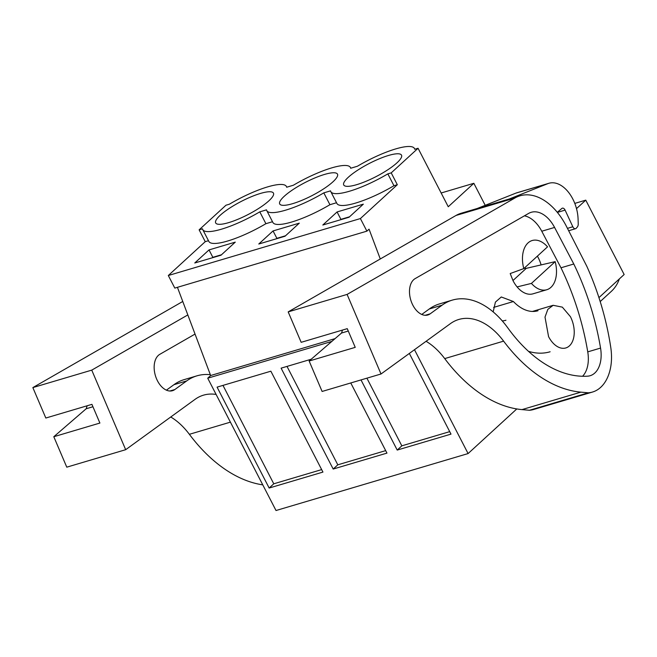 <?xml version="1.0" encoding="UTF-8"?>
<svg xmlns="http://www.w3.org/2000/svg" width="657" height="657" viewBox="0 0 657 657"><rect width="100%" height="100%" fill="white"/><g stroke="black" fill="none" stroke-linecap="round" stroke-linejoin="round"><path stroke-width="0.99" d="M380.28 258.973L369.053 229.17L366.893 231.149L174.811 288.095L168.315 275.513L205.247 241.669L199.128 229.827L225.983 205.214L229.359 204.22A47.058 10.709 152.7 0 1 267.645 186.884A47.058 10.709 152.7 0 1 286.386 186.448A47.058 10.709 152.7 0 1 286.641 187.237L293.383 185.233A47.058 10.709 152.7 0 1 331.678 167.896A47.058 10.709 152.7 0 1 350.411 167.461A47.058 10.709 152.7 0 1 350.666 168.249L357.408 166.246A47.058 10.709 152.7 0 1 395.703 148.917A47.058 10.709 152.7 0 1 414.436 148.482A47.058 10.709 152.7 0 1 414.69 149.262L418.066 148.268L391.211 172.873L387.835 173.875A47.058 10.709 152.7 0 1 349.54 191.212A47.058 10.709 152.7 0 1 330.808 191.647A47.058 10.709 152.7 0 1 330.553 190.859L323.811 192.862A47.058 10.709 152.7 0 1 285.516 210.199A47.058 10.709 152.7 0 1 266.783 210.626A47.058 10.709 152.7 0 1 266.528 209.846L259.786 211.841A47.058 10.709 152.7 0 1 221.491 229.178A47.058 10.709 152.7 0 1 202.758 229.613A47.058 10.709 152.7 0 1 202.504 228.825L199.128 229.827M516.788 408.941L468.096 453.568L276.014 510.522L207.727 378.202L331.851 341.402M177.431 287.323L210.651 375.525L207.727 378.202M168.315 275.513L360.397 218.559L397.321 184.724L391.211 172.873M330.808 191.647L336.918 203.489A47.058 10.709 152.7 0 0 393.954 185.726L397.321 184.724M266.783 210.626L272.893 222.477A47.058 10.709 152.7 0 0 329.921 204.705L336.54 202.742M202.758 229.613L208.869 241.456A47.058 10.709 152.7 0 0 265.896 223.692L272.507 221.729M205.247 241.669L208.483 240.708M337.082 211.948L322.809 225.023L349.064 217.237L363.329 204.163L337.082 211.948L340.901 219.356L340.4 219.808M273.049 230.935L299.305 223.15L285.039 236.224L258.784 244.01L273.049 230.935L276.876 238.335L285.532 235.773M209.025 249.915L235.28 242.129L221.007 255.203L194.759 262.989L209.025 249.915L212.843 257.322L221.508 254.752M235.214 204.721A32.513 7.399 152.7 0 1 273.46 193.117A32.513 7.399 152.7 0 1 253.922 211.34A32.513 7.399 152.7 0 1 215.677 222.945A32.513 7.399 152.7 0 1 235.214 204.721M299.239 185.734A32.513 7.399 152.7 0 1 337.484 174.138A32.513 7.399 152.7 0 1 317.955 192.361A32.513 7.399 152.7 0 1 279.71 203.957A32.513 7.399 152.7 0 1 299.239 185.734M381.98 173.374A32.513 7.399 152.7 0 1 343.734 184.978A32.513 7.399 152.7 0 1 363.264 166.755A32.513 7.399 152.7 0 1 401.517 155.151A32.513 7.399 152.7 0 1 381.98 173.374M441.151 192.994L473.845 183.295L448.255 206.75L418.066 148.268M473.845 183.295L485.211 205.321M574.785 203.399L585.765 200.147L576.501 208.63M598.938 297.621L624.15 274.519L585.765 200.147M619.362 278.905A51.722 38.623 47.5 0 1 611.24 291.453L600.202 301.571M468.096 453.568L414.485 349.705M269.156 488.036L322.94 472.087L270.865 371.197L217.081 387.137L269.156 488.036L273.772 483.807L222.978 385.388M311.204 359.231L281.106 368.158L333.189 469.049L337.805 464.819L385.684 450.628M350.764 382.965L386.965 453.108L333.189 469.049M409.344 353.433L450.998 434.121L397.214 450.07L401.829 445.84L449.717 431.641M361.005 379.927L397.214 450.07M210.651 375.525L335.045 338.634M366.893 231.149L360.397 218.559M393.954 185.726L387.835 173.875M329.921 204.705L323.811 192.862M265.896 223.692L259.786 211.841M340.901 219.356L349.557 216.785M276.876 238.335L276.375 238.795M212.843 257.322L212.351 257.774M321.659 469.607L273.772 483.807M287.01 366.409L337.805 464.819M366.902 378.177L401.829 445.84M555.173 261.65A25.664 16.047 -106.5 0 1 546.78 289.737A25.664 16.047 -106.5 0 1 531.431 283.405L555.173 261.65L526.265 268.343L524.13 268.294M531.431 283.405L517.092 286.912M523.793 268.598L547.527 246.843A25.664 16.047 -106.5 0 0 532.186 240.519A25.664 16.047 -106.5 0 0 523.793 268.598L510.202 273.55L513.068 280.761A25.664 16.047 -106.5 0 0 532.95 293.835L546.78 289.737M548.57 336.622L545.006 317.109L547.831 309.357L553.153 305.3L562.335 307.139L570.391 316.625A22.248 13.904 -106.5 0 1 565.8 347.955A22.248 13.904 -106.5 0 1 548.57 336.622M182.761 301.464L32.85 387.589L45.826 418.033L91.923 404.359L99.897 423.059L53.8 436.724L66.776 467.168L125.676 449.7L91.75 370.129L187.828 314.925M262.767 484.858A154.001 96.267 -106.5 0 1 189.372 434.31A68.443 42.787 -106.5 0 0 170.746 416.998M53.8 436.724L86.19 408.753L87.151 405.771M173.933 384.698L186.736 380.896A83.267 52.051 -106.5 0 1 196.936 375.837L184.132 379.631A83.267 52.051 -106.5 0 0 173.933 384.698L166.41 390.151M32.85 387.589L91.75 370.129M125.676 449.7L195.088 399.333A68.443 42.787 -106.5 0 1 203.473 395.169A68.443 42.787 -106.5 0 1 216.112 394.446M186.736 380.896L174.852 389.527A19.349 12.097 -106.5 0 1 172.479 390.701A19.349 12.097 -106.5 0 1 156.046 377.578A19.349 12.097 -106.5 0 1 159.109 354.772A19.349 12.097 -106.5 0 1 159.84 354.304L195.039 334.076M196.936 375.837A83.267 52.051 -106.5 0 1 210.339 374.687M505.956 320.246A43.313 27.077 -106.5 0 1 502.268 320.912M537.393 256.14L538.239 257.692A25.664 16.047 -106.5 0 1 541.105 264.902M537.968 310.753A43.313 27.077 -106.5 0 1 513.404 301.53L493.596 307.41M493.177 311.903L495.411 302.105L501.283 296.98L513.404 301.53M550.123 351.766A86.092 53.817 -106.5 0 1 528.483 351.331M520.016 195.802L461.107 213.27A59.894 37.441 -106.5 0 0 456.024 215.455L288.185 311.886L301.161 342.322L347.257 328.656L355.232 347.356L309.135 361.022L322.111 391.457L381.011 373.989L347.093 294.418L514.924 197.995A59.894 37.441 -106.5 0 1 520.016 195.802A59.894 37.441 -106.5 0 1 566.104 225.712L586.816 266.282A196.78 123.015 -106.5 0 1 610.747 347.282A46.204 28.883 -106.5 0 1 610.534 367.879A50.417 31.511 -106.5 0 1 592.507 392.04A50.417 31.511 -106.5 0 1 588.327 392.804L529.427 410.272L521.978 409.607A154.001 96.267 -106.5 0 1 444.715 358.599A68.443 42.787 -106.5 0 0 426.081 341.295M592.507 392.04L533.599 409.508A50.417 31.511 -106.5 0 1 529.427 410.272M309.135 361.022L341.525 333.042L342.494 330.069M524.409 215.833A30.329 18.963 -106.5 0 1 541.762 231.231L560.988 267.793A196.78 123.015 -106.5 0 1 587.752 351.873A29.171 18.232 -106.5 0 1 582.57 376.264M429.267 308.987L442.071 305.193A83.267 52.051 -106.5 0 1 452.271 300.126L439.467 303.92A83.267 52.051 -106.5 0 0 429.267 308.987L421.753 314.448M288.185 311.886L347.093 294.418M588.327 392.804L580.878 392.147A154.001 96.267 -106.5 0 1 503.615 341.139L444.715 358.599M381.011 373.989L450.423 323.63A68.443 42.787 -106.5 0 1 458.808 319.466A68.443 42.787 -106.5 0 1 503.615 341.139M442.071 305.193L430.187 313.816A19.349 12.097 -106.5 0 1 427.814 314.99A19.349 12.097 -106.5 0 1 411.389 301.875A19.349 12.097 -106.5 0 1 414.444 279.069A19.349 12.097 -106.5 0 1 415.175 278.601L528.655 213.394A30.329 18.963 -106.5 0 1 531.234 212.293A30.329 18.963 -106.5 0 1 554.574 227.437L573.791 263.999A196.78 123.015 -106.5 0 1 600.555 348.079A29.171 18.232 -106.5 0 1 590.093 375.73A29.171 18.232 -106.5 0 1 587.498 376.182A137.461 85.927 -106.5 0 1 507.894 328.007A83.267 52.051 -106.5 0 0 452.271 300.126M573.791 263.999L560.988 267.793M515.885 193.125L547.897 183.632A30.797 19.25 -106.5 0 1 548.923 183.278L516.911 192.772A30.797 19.25 -106.5 0 0 515.885 193.125L477.237 208.491M547.897 183.632L509.249 198.997M557.284 212.31L561.842 208.458A3.425 2.135 -106.5 0 1 562.351 208.187A3.425 2.135 -106.5 0 1 565.094 210.117L572.83 226.764L567.484 228.349M548.923 183.278A30.797 19.25 -106.5 0 1 578.086 219.2L578.234 223.815A5.133 3.211 -106.5 0 1 577.347 226.961L576.279 228.225A3.425 2.135 -106.5 0 1 575.573 228.693A3.425 2.135 -106.5 0 1 572.83 226.764M526.265 268.343L512.953 280.547M230.402 422.147L189.372 434.31M86.19 408.753L92.941 406.749M174.852 389.527L169.851 391.005M456.024 215.455L514.924 197.995M521.978 409.607L580.878 392.147M341.525 333.042L348.276 331.038M600.555 348.079L587.752 351.873M554.574 227.437L541.762 231.231M430.187 313.816L425.186 315.303M565.094 210.117L557.366 212.408M350.797 168.208L350.411 167.461M286.772 187.196L286.386 186.448M414.822 149.229L414.436 148.482M553.153 305.3L532.408 311.451M575.573 228.693L568.732 230.722"/></g></svg>
